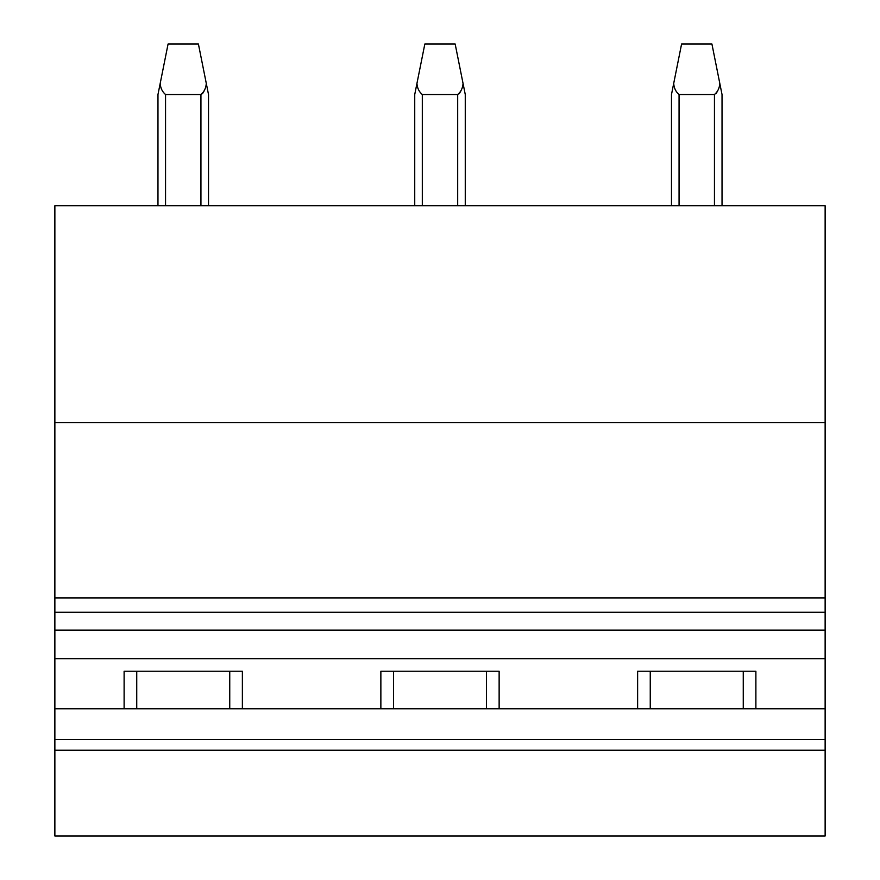 <?xml version="1.0" encoding="UTF-8"?>
<svg xmlns="http://www.w3.org/2000/svg" width="880" height="880" viewBox="0 0 880 880"><rect width="100%" height="100%" fill="white"/><g stroke="black" fill="none" stroke-linecap="round" stroke-linejoin="round"><path stroke-width="1.32" d="M54.868 422.532L825.132 422.532L825.132 205.733L54.868 205.733L54.868 708.774L124.113 708.774L124.113 671.242L242.374 671.242L242.374 708.774L380.864 708.774L380.864 671.242L499.136 671.242L499.136 708.774L637.626 708.774L637.626 671.242L755.887 671.242L755.887 708.774L825.132 708.774L825.132 836L54.868 836L54.868 750.222L825.132 750.222M743.259 671.242L743.259 708.774M825.132 422.532L825.132 708.774M650.254 671.242L650.254 708.774M637.626 708.774L755.887 708.774M380.864 708.774L499.136 708.774M124.113 708.774L242.374 708.774M54.868 708.774L54.868 739.508L825.132 739.508M393.503 671.242L393.503 708.774M136.741 671.242L136.741 708.774M229.746 671.242L229.746 708.774M486.497 671.242L486.497 708.774M54.868 739.508L54.868 750.222M54.868 630.146L825.132 630.146M54.868 658.735L825.132 658.735M165.55 205.733L165.55 94.545C162.294 91.795 160.512 88.099 160.193 83.435L168.08 44L198.407 44L208.516 94.545L208.516 205.733M202.477 93.753L204.215 90.794M165.55 94.545L200.937 94.545C204.193 91.795 205.975 88.099 206.294 83.435M157.971 205.733L157.971 94.545L160.193 83.435M422.312 205.733L422.312 94.545C419.056 91.795 417.263 88.099 416.944 83.435L424.842 44L455.158 44L465.267 94.545L465.267 205.733M459.228 93.753L460.977 90.794M422.312 94.545L457.688 94.545C460.944 91.795 462.737 88.099 463.056 83.435M414.733 205.733L414.733 94.545L416.944 83.435M679.063 205.733L679.063 94.545C675.807 91.795 674.025 88.099 673.706 83.435L681.593 44L711.92 44L722.029 94.545L722.029 205.733M715.99 93.753L717.728 90.805M679.063 94.545L714.45 94.545C717.706 91.795 719.488 88.099 719.807 83.435M671.484 94.545L673.706 83.435L671.484 94.545L671.484 205.733M54.868 597.982L825.132 597.982M825.132 612.271L54.868 612.271M200.937 205.733L200.937 94.545M457.688 205.733L457.688 94.545M714.45 205.733L714.45 94.545"/></g></svg>
